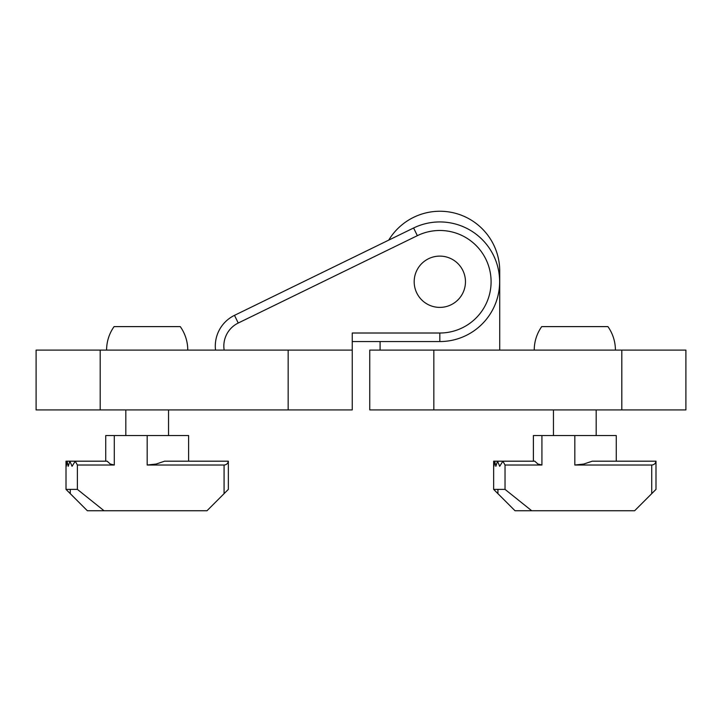 <?xml version="1.0" encoding="UTF-8"?>
<svg xmlns="http://www.w3.org/2000/svg" width="722" height="722" viewBox="0 0 722 722"><rect width="100%" height="100%" fill="white"/><g stroke="black" fill="none" stroke-linecap="round" stroke-linejoin="round"><path stroke-width="1.08" d="M615.406 350.107A40.585 40.585 0 0 0 607.915 326.606L541.735 326.606A40.585 40.585 0 0 0 534.235 350.107M651.722 465.031L651.722 493.649L655.991 489.381L655.991 461.187L592.257 461.187L583.746 464.056L574.82 465.031L651.722 465.031C654.114 464.824 655.531 463.542 655.973 461.187M651.722 493.649L634.638 510.743L531.699 510.743L505.03 489.381L493.649 489.381L493.658 461.187L493.649 489.381L515.012 510.743L531.699 510.743L515.012 510.743L493.649 489.381M533.387 461.187L533.387 435.546L616.263 435.546L616.263 461.187M505.03 465.031L541.924 465.031L537.872 464.002L534.794 461.187L502.882 461.187L505.03 465.031L505.03 489.381M494.669 461.187L493.658 461.187L493.938 466.313L494.669 461.187L495.861 466.313L497.53 461.187L499.705 466.313L502.882 461.187M494.814 461.187L497.53 461.187M497.801 461.187L502.44 461.187M187.765 350.107A40.585 40.585 0 0 0 180.265 326.606L114.085 326.606A40.585 40.585 0 0 0 106.594 350.107M224.073 465.031L224.073 493.649L228.351 489.381L228.351 461.187L164.607 461.187L156.105 464.056L147.18 465.031L224.073 465.031C226.473 464.824 227.89 463.542 228.323 461.187M224.073 493.649L206.988 510.743L104.049 510.743L77.38 489.381L66.009 489.381L66.009 461.187L66.009 489.381L87.362 510.743L104.049 510.743L87.362 510.743L66.009 489.381M105.737 461.187L105.737 435.546L188.613 435.546L188.613 461.187M77.38 465.031L114.284 465.031L110.231 464.002L107.145 461.187L75.232 461.187L77.38 465.031L77.38 489.381M67.02 461.187L66.009 461.187L66.298 466.313L67.02 461.187L68.211 466.313L69.881 461.187L72.056 466.313L75.232 461.187M67.164 461.187L69.881 461.187M70.16 461.187L74.799 461.187M352.246 350.107L288.159 350.107L288.159 409.915L352.246 409.915L352.246 333.013L439.824 333.013A51.262 51.262 0 0 0 489.778 270.218A51.262 51.262 0 0 0 417.352 235.67L238.233 323.032A25.631 25.631 0 0 0 224.154 350.107M100.187 409.915L100.187 350.107L36.1 350.107L36.1 409.915L288.159 409.915M100.187 350.107L288.159 350.107M352.246 341.56L439.824 341.56L439.824 333.013M417.352 235.67L413.607 227.99L234.488 315.352L238.233 323.032M215.535 350.107A34.178 34.178 0 0 1 234.488 315.352M413.607 227.99A59.809 59.809 0 0 1 498.099 268.295A59.809 59.809 0 0 1 439.824 341.56M414.184 281.751A25.631 25.631 0 0 1 452.64 259.55A25.631 25.631 0 0 1 452.64 303.953A25.631 25.631 0 0 1 414.184 281.751M621.813 409.915L685.9 409.915L685.9 350.107L621.813 350.107L621.813 409.915L433.841 409.915L433.841 350.107L621.813 350.107M433.841 350.107L369.754 350.107L369.754 409.915L433.841 409.915M380.097 341.56L380.097 350.107M499.723 350.107L499.723 271.075A59.809 59.809 0 0 0 388.725 240.128M497.927 493.649L497.927 489.381L497.927 493.649M574.82 435.546L574.82 465.031M541.924 435.546L541.924 465.031M70.278 493.649L70.278 489.381L70.278 493.649M147.18 435.546L147.18 465.031M114.284 435.546L114.284 465.031M553.458 409.915L553.458 435.546M596.182 409.915L596.182 435.546M125.818 409.915L125.818 435.546M168.542 409.915L168.542 435.546"/></g></svg>
